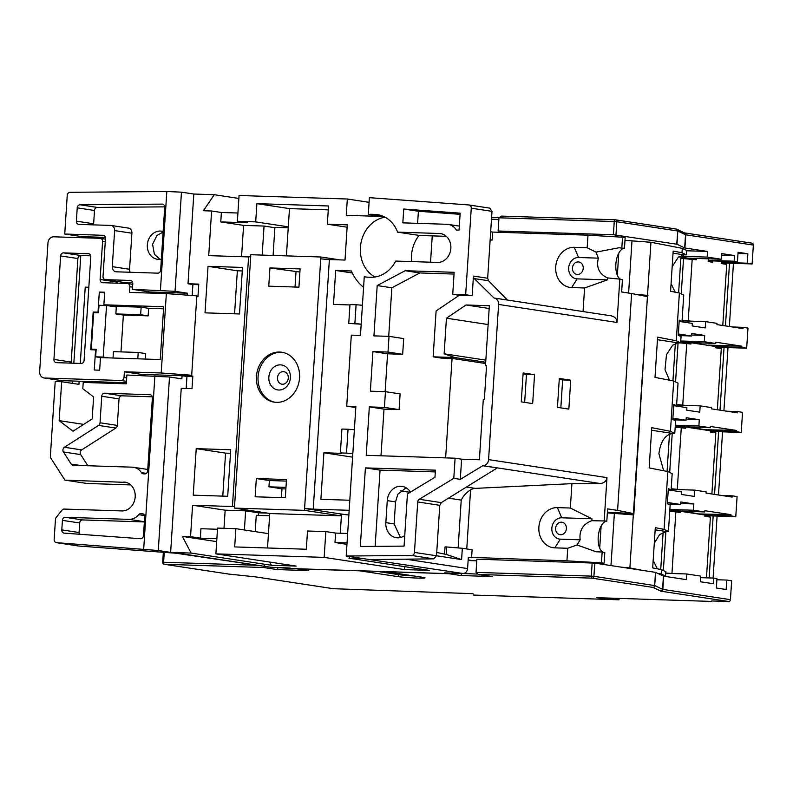 <?xml version="1.0" encoding="UTF-8"?>
<svg xmlns="http://www.w3.org/2000/svg" width="793" height="793" viewBox="0 0 793 793"><rect width="100%" height="100%" fill="white"/><g stroke="black" fill="none" stroke-linecap="round" stroke-linejoin="round"><path stroke-width="1.19" d="M162.843 204.217L162.129 204.108A3.152 2.686 98.6 0 1 164.706 207.34L160.652 270.096A3.152 2.686 98.6 0 1 157.757 273.159L116.274 271.811A5.045 4.302 98.6 0 1 115.837 271.771A5.045 4.302 98.6 0 1 112.289 266.646L129.566 269.273A5.045 4.302 -81.4 0 0 130.201 272.267M577.433 274.477A6.304 5.382 98.6 0 1 576.888 274.428A6.304 5.382 98.6 0 1 572.477 267.697A6.304 5.382 98.6 0 1 578.246 261.908A6.304 5.382 98.6 0 1 578.791 261.958A6.304 5.382 98.6 0 1 583.202 268.688A6.304 5.382 98.6 0 1 577.433 274.477M561.414 522.19A6.304 5.382 -81.4 0 0 555.645 527.979A6.304 5.382 -81.4 0 0 560.056 534.71A6.304 5.382 -81.4 0 0 560.601 534.76A6.304 5.382 -81.4 0 0 566.371 528.971A6.304 5.382 -81.4 0 0 561.959 522.24A6.304 5.382 -81.4 0 0 561.414 522.19M280.435 364.869A12.619 10.755 -81.4 0 0 268.906 376.457A12.619 10.755 -81.4 0 0 277.728 389.918A12.619 10.755 -81.4 0 0 278.809 390.017A12.619 10.755 -81.4 0 0 290.347 378.43A12.619 10.755 -81.4 0 0 281.525 364.968A12.619 10.755 -81.4 0 0 280.435 364.869M279.622 352.052A25.237 21.52 -81.4 0 0 256.555 375.228A25.237 21.52 -81.4 0 0 274.2 402.14A25.237 21.52 -81.4 0 0 276.37 402.348A25.237 21.52 -81.4 0 0 299.437 379.163A25.237 21.52 -81.4 0 0 281.793 352.251A25.237 21.52 -81.4 0 0 279.622 352.052M282.605 352.389A25.237 21.52 -81.4 0 0 281.247 352.3A25.237 21.52 -81.4 0 0 258.24 374.99A25.237 21.52 -81.4 0 0 275.022 402.249M163.14 231.546A14.195 12.103 -81.4 0 0 161.594 231.189A14.195 12.103 -81.4 0 0 160.374 231.07A14.195 12.103 -81.4 0 0 147.399 244.115A14.195 12.103 -81.4 0 0 157.321 259.252A14.195 12.103 -81.4 0 0 158.541 259.37A14.195 12.103 -81.4 0 0 161.366 259.073M163.11 232.071L156.945 235.442L152.583 244.294L154.397 254.275L159.958 259.311M410.407 492.126A14.829 12.638 -81.4 0 0 402.16 486.387A14.829 12.638 -81.4 0 0 387.271 500.631L385.844 522.637A14.829 12.638 -81.4 0 0 396.272 537.704A14.829 12.638 -81.4 0 0 397.551 537.823A14.829 12.638 -81.4 0 0 404.747 535.553M595.989 252.124L587.177 247.753L587.99 235.174L622.525 237.206L621.821 248.1L619.065 247.753L595.989 252.124L598.358 258.151L578.533 257.507A10.725 9.149 -81.4 0 0 568.68 267.895A10.725 9.149 -81.4 0 0 577.145 278.878L607.408 279.86L607.527 277.927L619.819 279.116L617.013 322.454L498.609 304.443A6.304 5.382 -81.4 0 0 494.168 298.029A6.304 5.382 -81.4 0 0 494.009 298.009L474.333 278.601A3.152 2.686 98.6 0 1 473.451 276.083L472.182 295.72L465.669 294.728L452.734 294.312L454.161 272.306L405.144 270.72L377.19 285.559L373.939 335.865L389.026 336.351L388.005 352.062L372.918 351.577L370.361 391.187L385.448 391.673L384.427 407.394L369.34 406.908L366.217 455.311L455.093 458.195L453.794 478.357L419.259 499.273L441.285 502.623L497.231 467.939L482.778 465.739L460.307 479.349L453.794 478.357M598.358 258.151C596.078 267.4 599.141 273.991 607.527 277.927M621.821 248.1L624.468 248.288L625.162 237.603L622.525 237.206M623.486 248.169L624.468 248.288A15.771 7.543 -84.6 0 0 616.022 262.513A15.771 7.543 -84.6 0 0 620.79 279.394M559.313 378.449L557.449 407.364L568.849 409.109L570.722 380.184L559.313 378.449M523.142 372.948L521.269 401.863L532.678 403.597L534.551 374.683L523.142 372.948M488.577 459.613L606.982 477.624C606.377 481.192 604.097 483.155 600.142 483.512L483.155 465.719A6.304 5.382 -81.4 0 0 488.577 459.613L498.609 304.443M606.982 477.624L604.177 520.951L605.842 521.031M603.146 552.255A15.771 7.543 95.4 0 1 598.378 535.364A15.771 7.543 95.4 0 1 606.823 521.15L607.616 508.888L617.588 510.405L631.615 293.509L621.643 291.983L622.436 279.731L619.819 279.116M583.053 311.55L584.58 287.988L571.654 287.572A20.192 17.218 98.6 0 1 555.715 266.894A20.192 17.218 98.6 0 1 574.251 247.327L587.177 247.753M584.58 287.988L607.408 279.86M494.336 298.059L611.205 315.832L494.168 298.029M610.997 315.802C614.862 316.625 616.875 318.836 617.013 322.454M105.38 237.394L82.016 236.641L64.739 234.014L67.236 195.356A3.152 2.686 -81.4 0 1 70.042 192.302L166.817 191.5L181.458 192.164L175.045 291.318L132.411 289.346L132.778 283.686A3.152 2.686 98.6 0 0 130.29 280.454L105.509 279.651L122.786 282.278A3.152 2.686 98.6 0 1 122.251 282.199M126.206 482.402L64.907 480.112L50.306 457.274L55.203 381.522L61.666 381.73L59.148 420.647L73.015 431.223L92.186 418.952L93.604 396.946L82.809 388.709L83.215 382.424L126.305 383.822L126.87 375.02L169.504 376.992L158.283 550.52L56.561 542.67L78.497 546.01L176.096 553.236L170.634 552.404L191.103 553.068L271.404 565.28L296.185 566.083L215.884 553.871L324.159 557.38L404.46 569.592L429.241 570.395L348.93 558.183L350 556.607M166.342 293.598L196.833 295.868L191.698 375.258L161.207 372.988L166.342 293.598L129.517 292.399L129.883 286.739A3.152 2.686 -81.4 0 0 127.395 283.507L102.614 282.704A3.152 2.686 98.6 0 1 100.126 279.483L102.575 241.538A3.152 2.686 -81.4 0 0 100.087 238.306L53.765 236.81A6.304 5.382 -81.4 0 0 47.967 242.926L39.65 371.56A6.304 5.382 -81.4 0 0 44.091 377.974A6.304 5.382 -81.4 0 0 44.626 378.023L61.904 380.65L72.678 381.007L72.52 383.376M90.689 255.822L80.787 255.505L73.828 363.224M82.016 236.641L81.937 237.722M278.036 567.471L290.129 568.006M255.633 576.878A1.893 1.616 -81.4 0 0 255.921 576.917L333.298 588.693L473.064 593.689L473.58 595.067L619.026 599.786L596.732 597.694L638.871 599.022M604.097 563.268L604.791 552.582L602.165 551.978L601.461 562.871L604.097 563.268L597.198 563.496M591.826 520.704L591.955 518.771L561.702 517.789A10.725 9.149 -81.4 0 0 551.849 528.178A10.725 9.149 -81.4 0 0 560.314 539.161L580.149 539.805C579.068 530.448 582.964 524.074 591.826 520.704L604.177 520.951M591.955 518.771L570.345 508.035L571.922 483.651L600.142 483.512M490.153 239.783L492.126 240.081L492.651 232.081L587.99 235.174M492.126 240.081L490.143 240.021M624.983 240.348L650.944 242.271L647.514 295.392L635.917 294.362M632.011 240.576L628.611 293.043M617.35 275.25L618.778 253.106M661.491 569.622L661.213 574.023L665.555 576.124L665.842 571.723L661.491 569.622L652.689 567.917L655.296 527.672L664.098 529.387L668.44 531.488L670.144 505.082L667.359 503.733L668.251 489.905L681.445 491.908L681.276 494.426L694.311 496.408L694.718 490.124L706.127 491.858L706.048 493.107L732.117 497.082L732.197 495.823L737.084 496.567L735.785 516.679L730.898 515.936L730.977 514.677L697.562 513.894M664.098 529.387L667.835 471.548L672.177 473.649L671.126 489.995L668.34 488.647L668.251 489.905M674.496 405.778L676.568 405.748L678.035 383.108L673.693 381.017L670.442 431.313L674.784 433.414L672.593 433.444C665.04 434.832 660.48 441.592 658.914 453.745L663.642 470.725M710.369 430.847L736.35 431.689L736.429 430.43L710.359 426.465L710.27 427.724L698.871 425.99L699.277 419.705L686.242 417.723L686.074 420.24L672.89 418.228L672.811 419.487L675.596 420.835L674.784 433.414M672.89 418.228L673.703 405.659L686.887 407.661L686.728 410.179L699.763 412.162L700.169 405.877L711.579 407.612L711.49 408.861L737.569 412.836L737.649 411.577L742.535 412.32L741.237 432.433L736.35 431.689M676.568 405.748L673.782 404.4L673.703 405.659M607.359 512.893L633.805 514.905L647.514 295.392M633.32 514.816L629.89 567.937L642.399 570.365M657.645 573.329L661.213 574.023M667.835 471.548L649.16 467.92L651.757 427.675L670.442 431.313M673.693 381.017L655.008 377.379L657.615 337.144L676.29 340.772L680.642 342.873L678.441 342.913L672.652 345.203L666.487 354.659L665.01 369.707L669.49 380.194M679.948 321.532L682.02 321.502L683.725 295.095L679.383 292.994L676.29 340.772M679.383 292.994L670.581 291.279L673.178 251.044L681.99 252.759L686.332 254.86L684.131 254.89L678.342 257.19L672.177 266.656M650.944 242.271L682.267 248.358L681.99 252.759M669.054 490.024L671.126 489.995M715.821 346.6L741.792 347.443L741.871 346.184L715.801 342.219L715.722 343.478L704.313 341.743L704.719 335.459L691.684 333.476L691.526 335.994L678.342 333.982L678.253 335.241L681.048 336.589L680.642 342.873M678.342 333.982L679.155 321.413L692.339 323.415L692.18 325.933L705.215 327.915L705.621 321.631L717.021 323.366L716.941 324.615L743.011 328.589L743.091 327.331L747.987 328.074L746.679 348.186L741.792 347.443M682.02 321.502L679.234 320.154L679.155 321.413M682.267 248.358L686.619 250.459L686.332 254.86M671.076 283.686L675.18 292.181M655.494 572.358L594.76 563.119L593.907 576.323L654.641 585.561L655.494 572.358L663.434 576.134L686.302 579.624L686.669 573.973L700.675 576.105L700.318 581.755L713.353 583.737L713.72 578.087L716.971 578.583L716.366 588.01L726.14 589.496L726.755 580.07L731.642 580.813L730.422 599.667A1.893 1.616 98.6 0 1 728.678 601.5L711.618 600.955M491.68 576.481L478.248 574.449L476.038 572.387L476.89 559.184L594.76 563.119M686.669 573.973L665.733 573.289M405.758 559.164L467.592 568.571L468.326 557.261L566.936 560.839L567.748 548.27L554.813 547.854A20.192 17.218 98.6 0 1 538.883 527.176A20.192 17.218 98.6 0 1 557.42 507.609L570.345 508.035M462.329 548.27L461.595 559.58L446.29 554.456L446.766 546.982L462.329 548.27L472.103 549.757L471.587 557.757M461.595 559.58L436.517 555.774L439.778 505.319L417.713 501.959L414.452 552.424L436.517 555.774L433.761 558.847L411.656 555.477L346.204 556.022L355.879 406.472L346.719 406.175L351.309 335.132L360.468 335.419L364.265 276.747A31.542 26.893 -81.4 0 0 365.305 276.926A31.542 26.893 -81.4 0 0 368.021 277.173L370.708 277.263A31.542 26.893 -81.4 0 0 395.727 261.066L437.528 262.424A14.512 12.371 98.6 0 0 450.85 248.358A14.512 12.371 98.6 0 0 440.64 233.618A14.512 12.371 98.6 0 0 439.391 233.499L397.59 232.141A31.542 26.893 -81.4 0 0 377.488 214.645A31.542 26.893 -81.4 0 0 374.772 214.397L372.086 214.308A31.542 26.893 -81.4 0 0 368.289 214.497L369.379 197.665L468.861 204.961A3.152 2.686 -81.4 0 1 471.26 208.192L465.669 294.728M461.724 573.428L460.951 575.54L449.026 573.726A1.893 1.616 -81.4 0 0 449.492 573.666M468.118 560.542L476.791 560.82M492.651 232.081L490.669 231.784M466.433 487.031L475.324 488.379L571.922 483.651M475.324 488.379A12.619 10.755 -81.4 0 0 470.576 489.886L466.76 548.944M660.728 569.473L663.136 532.192M706.464 577.849L710.389 517.115L704.848 516.273L704.927 515.024L680.156 511.247L672.077 510.989L672.048 511.574M682.039 511.237L697.582 513.596M730.977 514.677L704.908 510.712L704.828 511.971L669.788 510.642M655.157 529.833L666.249 531.518L659.607 534.561L654.284 543.284M653.184 560.314L657.298 568.809M665.555 576.124L663.513 576.154M666.249 531.518L668.44 531.488M614.387 513.121L610.987 565.587M621.504 567.193L629.89 567.937M700.576 577.661L713.72 578.087M716.902 579.742L726.755 580.07M669.738 511.396L675.844 511.862L671.958 573.488M675.844 511.862L680.077 512.506L680.156 511.247M663.364 570.524L665.882 531.538M665.753 573.002L671.859 573.478M708.208 260.768L737.46 261.71L734.209 261.214L734.576 255.554L721.541 253.572L721.174 259.232L687.769 258.151L678.858 256.793M682.069 320.769L682.823 320.887M678.62 292.845L680.85 258.369L696.423 259.767L696.512 258.439M688.433 258.171L688.383 258.835M708.327 258.815L708.159 261.551L712.719 262.245L712.808 260.917M721.343 261.194L721.194 263.534L726.735 264.376L722.78 325.507M721.174 259.232L707.158 257.101L679.74 256.218M708.228 260.372L734.209 261.214M721.59 495.476L732.197 495.823M704.927 515.093L730.898 515.936M727.042 411.23L737.649 411.577M675.24 426.396L710.27 427.724M736.429 430.43L703.014 429.657M671.175 489.261L671.929 489.38M667.072 471.399L669.48 434.118M711.886 493.999L715.831 432.869L710.3 432.026L710.379 430.777L685.608 427.001L677.529 426.743L677.49 427.328M687.481 426.991L703.034 429.35M676.617 405.015L677.381 405.134M672.93 380.868L675.339 343.577M717.328 409.753L721.283 348.623L715.742 347.78L715.821 346.531L691.06 342.754L682.981 342.497L682.942 343.082M692.933 342.745L708.456 345.411M680.681 342.15L715.722 343.478M704.828 511.971L693.419 510.236L693.825 503.951L680.79 501.969L680.632 504.487L667.438 502.475M669.867 509.473L693.419 510.236M675.309 425.226L698.871 425.99M732.484 326.984L743.091 327.331M741.871 346.184L708.476 345.104M680.761 340.98L704.313 341.743M675.557 381.919L678.074 342.923M681.246 293.896L683.536 258.459M669.698 472.45L672.226 433.454M709.15 577.938L713.165 515.946L735.785 516.679M714.552 494.406L718.607 431.699L741.237 432.433M720.004 410.159L724.059 347.453L746.679 348.186M684.597 232.914L751.853 243.144A1.893 1.616 98.6 0 1 753.35 245.087L752.131 263.94L747.244 263.197L747.849 253.77L738.075 252.283L737.46 261.71M725.446 325.913L729.51 263.207L752.131 263.94M286.392 481.093L269.362 480.538L268.956 486.823L281.991 488.805L281.416 497.637M269.362 480.538L256.327 478.556L255.148 496.785L285.311 497.766L286.491 479.537L256.327 478.556M281.991 488.805L285.886 488.934M234.569 506.202L232.438 506.519L248.576 256.932L250.707 256.605L234.441 508.085L304.472 510.355L304.591 508.472L340.445 513.923L340.316 515.807L270.294 513.547L234.441 508.085M320.739 258.875L329.382 259.549L313.235 509.146L304.591 508.472L320.858 256.991L250.826 254.722L250.707 256.605M339.9 259.886L320.858 256.991M329.382 259.549L345.005 260.054L347.275 224.845L327.35 224.201L328.53 205.972L256.882 203.642L255.703 221.881L237.385 221.287L239.06 195.504L347.324 199.013L369.082 202.324M349.158 510.305L313.235 509.146M348.93 558.183L363.481 558.649L346.204 556.022M375 277.005A31.542 26.893 98.6 0 1 360.825 243.748A31.542 26.893 98.6 0 1 385.061 217.193M380.809 216.4L346.273 215.359L347.324 199.013M352.826 453.616L346.501 453.13L348.048 429.241L341.922 429.043L340.375 452.932L341.674 453.358L323.901 452.783L320.887 499.312L349.812 500.244M361.202 324.109L354.877 323.613L356.097 304.75L349.971 304.552L348.751 323.415L361.192 324.208M363.581 287.314A46.866 39.967 98.6 0 1 351.309 270.968L335.687 270.463L333.496 304.413L349.951 304.948M348.851 515.073L340.445 513.923M288.226 227.809L274.893 227.373L273.079 255.445M328.272 209.858L289.475 208.609L288.295 226.838L255.703 221.881M274.874 227.7L264.049 226.055L243.58 225.39L220.771 221.921L247.168 222.774L237.385 221.287M347.126 227.204L327.35 224.201M286.412 255.871L288.295 226.838M264.049 226.055L262.176 255.088M243.58 225.39L241.558 256.704M141.59 375.495L141.66 374.415L182.053 375.723L181.855 378.866L169.504 376.992M100.622 382.989L100.691 381.909L126.374 382.741M232.438 506.519L192.58 505.23L190.548 536.663L182.35 536.405L191.103 553.068M237.92 213.02L221.376 212.484L211.602 210.997L208.718 255.633L248.576 256.932M211.602 210.997L203.414 210.73L214.279 194.701L193.809 194.037L188 283.765L198.775 284.112L197.963 296.691L196.783 296.651M184.789 375.267L184.749 375.813L192.828 376.08L192.015 388.649L181.24 388.302L170.634 552.404L158.283 550.52M193.224 495.169L227.7 496.289L230.713 449.77L196.238 448.65L193.224 495.169M205.02 312.848L239.496 313.969L242.499 267.439L208.024 266.329L205.02 312.848M132.689 282.605L122.786 282.278M100.126 279.483L117.394 282.11L117.433 281.485M117.394 282.11A3.152 2.686 -81.4 0 0 117.493 283.19M146.923 292.964L147.012 291.566M132.411 289.346L149.689 291.973L187.396 293.192L187.267 295.155M267.538 513.121L258.667 512.833L245.632 510.851L244.403 529.982M245.632 510.851L225.162 510.186L223.993 528.297M215.884 553.871L217.55 528.088L235.868 528.683L234.688 546.922L306.326 549.242L307.506 531.003L325.824 531.597L324.159 557.38M214.279 194.701L238.862 198.448M498.113 231.001L613.395 234.738L614.248 221.534L498.966 217.797L498.113 231.001L508.64 232.607M385.279 571.584A1.893 1.616 -81.4 0 0 385.735 571.684L449.026 573.726M296.126 568.7A1.893 1.616 -81.4 0 0 296.582 568.789L359.883 570.841A1.893 1.616 -81.4 0 0 360.339 570.782M711.589 601.421L638.861 599.062M473.173 560.701L468.157 559.937M120.982 351.884L123.361 315.059L148.142 315.862L148.628 308.318L163.546 308.804M145.347 359.07L145.704 353.589L138.21 352.449L113.429 351.646L113.012 358.02M123.361 315.059L115.867 313.919L116.313 307L106.54 305.513L98.996 305.275L98.51 312.819L93.663 312.66L91.304 349.128L96.151 349.287L95.666 356.83L103.209 357.068L106.54 305.513M108.463 357.871L103.209 357.068M115.867 313.919L140.648 314.722L141.134 307.178L113.667 306.286L103.883 304.799L104.696 292.23L99.313 292.052L98.015 312.174L93.168 312.016L90.719 349.733L95.576 349.891L94.268 370.014L99.66 370.182L100.473 357.613L160.265 359.546L163.675 306.742L103.883 304.799M141.134 307.178L148.628 308.318M104.656 292.865L99.313 292.052M98.55 312.254L98.015 312.174M96.102 349.971L95.576 349.891M100.929 357.623L95.666 356.83M72.678 381.007L79.141 381.215L78.933 384.357L61.666 381.73M127.911 228.047A5.045 4.302 98.6 0 1 128.347 228.087A5.045 4.302 98.6 0 1 131.896 233.221L114.618 230.594L112.289 266.646M114.618 230.594A5.045 4.302 -81.4 0 0 111.07 225.46A5.045 4.302 -81.4 0 0 110.633 225.42L78.854 224.389A3.152 2.686 98.6 0 1 76.366 221.158L93.643 223.785A3.152 2.686 -81.4 0 0 93.733 224.875M164.706 206.854L97.301 207.419A3.152 2.686 -81.4 0 0 94.496 210.482L77.228 207.845L76.366 221.158M77.228 207.845A3.152 2.686 98.6 0 1 80.034 204.792L97.301 207.419M162.129 204.108L80.034 204.792M103.526 235.333L64.739 234.014M102.981 235.253A3.152 2.686 98.6 0 1 105.479 238.485L103.021 276.42A3.152 2.686 -81.4 0 0 105.509 279.651M160.424 290.258L166.817 191.5M193.809 194.037L181.458 192.164M187.396 293.192L175.045 291.318M198.736 284.697L192.897 284.509L192.184 295.521M192.897 284.509L188 283.765M411.656 555.477A3.152 2.686 -81.4 0 0 414.452 552.424M417.713 501.959A3.152 2.686 98.6 0 1 419.259 499.273M456.352 230.059L459.048 230.148L460.148 213.168L403.736 209.035L402.834 222.863L447.014 224.3A14.512 12.371 -81.4 0 1 448.263 224.409A14.512 12.371 -81.4 0 1 456.352 230.059M360.319 546.476L404.063 546.109L407.443 493.92L434.97 477.247L435.426 470.16L365.404 467.89L360.319 546.476M152.296 396.817L121.924 395.826A3.152 2.686 -81.4 0 0 119.019 398.889L117.305 425.395A3.152 2.686 98.6 0 1 115.828 428.051L98.56 425.425L64.411 447.272L81.689 449.899A3.152 2.686 -81.4 0 0 80.708 454.597L87.835 465.739M98.56 425.425A3.152 2.686 -81.4 0 0 100.037 422.768L117.305 425.395M119.019 398.889L101.752 396.252L100.037 422.768M101.752 396.252A3.152 2.686 98.6 0 1 104.646 393.199L121.924 395.826M150.432 394.745L104.646 393.199M149.897 394.666A3.152 2.686 98.6 0 1 152.385 397.898L147.667 470.824A3.152 2.686 98.6 0 1 144.772 473.887L143.414 473.837A3.152 2.686 98.6 0 1 141.422 472.648A14.512 12.371 -81.4 0 0 133.511 467.295A14.512 12.371 -81.4 0 0 132.262 467.176L73.164 465.263A3.152 2.686 98.6 0 1 71.172 464.074L80.569 465.501M80.708 454.597L63.43 451.97L71.172 464.074M63.43 451.97A3.152 2.686 98.6 0 1 64.411 447.272M144.376 521.705L129.011 519.365L65.313 517.304L82.581 519.93A3.152 2.686 -81.4 0 0 79.687 522.984L79.072 532.519A3.152 2.686 -81.4 0 0 79.389 534.234M129.011 519.365A14.512 12.371 -81.4 0 0 138.706 514.667A3.152 2.686 98.6 0 1 140.817 513.636L143.325 514.023M142.74 513.765L140.817 513.636M142.195 513.686A3.152 2.686 98.6 0 1 144.693 516.917L143.474 535.662A3.152 2.686 98.6 0 1 140.49 538.715L64.193 533.124A3.152 2.686 98.6 0 1 61.795 529.893L79.072 532.519M79.687 522.984L62.419 520.357L61.795 529.893M62.419 520.357A3.152 2.686 98.6 0 1 65.313 517.304M78.497 546.01L56.382 542.65A3.152 2.686 -81.4 0 1 54.162 539.448L55.46 519.385A3.152 2.686 -81.4 0 1 56.224 517.383L62.042 510.127A3.152 2.686 -81.4 0 1 64.183 509.076L121.864 510.94A14.512 12.371 98.6 0 0 135.187 496.884A14.512 12.371 98.6 0 0 124.977 482.134A14.512 12.371 98.6 0 0 123.738 482.025M143.692 549.063L154.883 375.932M454.042 274.061L419.804 272.951L391.851 287.8L388.719 336.341M391.851 287.8L377.19 285.559M372.918 351.577L387.589 353.807L385.14 391.663M455.093 458.195L461.615 459.187L479.388 459.762L483.274 399.722L484.345 399.751L486.545 365.801L485.465 365.771L489.35 305.731L466.016 304.978L446.439 318.201L444.139 353.807L485.831 360.151M485.613 363.521L452.069 358.416L441.295 358.069L433.147 356.83L454.696 357.524L444.139 353.807M445.636 457.888L452.069 358.416M676.974 244.234L684.656 247.951L685.519 234.748L677.827 231.031L676.974 244.234L613.395 234.738M64.907 480.112L86.873 483.452L130.736 484.919M467.592 568.571A5.045 4.302 98.6 0 1 462.963 573.468L444.645 572.873L449.998 573.686L294.322 568.64L270.651 567.233L176.096 553.236M430.54 262.196L432.244 235.888M436.725 552.473L446.29 554.456M446.766 546.982L445.032 546.932L444.595 553.663M619.026 599.786L619.115 598.418M462.963 573.468L363.481 558.649M713.095 578.067L717.1 516.074M718.468 495.001L722.552 431.828M723.91 410.754L728.004 347.582M729.362 326.508L733.446 263.335M753.35 245.087L685.776 234.807L684.914 248.001L707.525 251.44L707.158 257.101M400.465 537.525L394.131 523.895L395.548 501.89L397.908 494.178L406.085 487.784M369.597 559.58L433.761 558.847M441.285 502.623L439.778 505.319M473.451 276.083L487.665 278.244L491.997 211.344L489.826 208.143L469.04 204.981M487.665 278.244L488.528 280.752L474.333 278.601M507.401 300.041L488.528 280.752M397.59 232.141L419.735 235.511L446.29 236.314M458.136 547.923L461.229 500.105C463.152 496.061 466.274 492.651 470.576 489.886M270.651 567.233A5.045 4.302 98.6 0 1 270.225 567.193L179.129 553.336M372.234 559.66L373.275 559.541M435.317 471.914L380.065 470.12L375.139 546.357M380.065 470.12L365.404 467.89M369.34 406.908L384.01 409.138L380.997 455.797M419.804 272.951L405.144 270.72M433.147 356.83L436.11 310.935L459.256 295.303L452.734 294.312M485.693 362.242L454.696 357.524M387.589 353.807L402.666 354.302L403.687 338.581L389.026 336.351M384.01 409.138L399.097 409.624L400.108 393.903L385.448 391.673M488.131 324.545L446.439 318.201M489.172 308.497L466.016 304.978M486.535 365.93L485.465 365.771M461.615 459.187L460.307 479.349M472.182 295.72L459.256 295.303M560.829 407.88L562.643 379.926L559.253 379.411M524.659 402.378L526.463 374.415L523.083 373.899M526.463 374.415L534.551 374.683M562.643 379.926L570.722 380.184M399.097 409.624L384.427 407.394M402.666 354.302L388.005 352.062M460.069 214.318L418.397 211.265L417.614 223.339M418.397 211.265L403.736 209.035M419.061 235.412A31.542 26.893 -81.4 0 0 411.686 261.581M366.356 277.064L364.265 276.747M368.289 214.497L384.674 216.985M192.798 376.655L186.95 376.467L186.167 388.461M186.95 376.467L182.053 375.723M144.366 521.933L82.581 519.93M115.828 428.051L81.689 449.899M131.896 233.221L129.566 269.273M94.496 210.482L93.643 223.785M83.701 424.384L59.148 420.647M88.796 287.69L85.228 287.145L80.291 363.432M88.826 287.264L85.228 287.145M88.836 253.76L63.519 252.878L80.787 255.505A3.152 2.686 -81.4 0 0 77.892 258.558L71.201 362.054A3.152 2.686 -81.4 0 0 71.301 363.135M61.904 380.65A6.304 5.382 98.6 0 1 61.358 380.6L44.091 377.974M79.141 381.215L100.691 381.909M44.626 378.023L121.121 380.501A3.152 2.686 -81.4 0 0 124.015 377.448L124.382 371.788L141.66 374.415M191.698 375.258L181.201 375.277L184.749 375.813M124.382 371.788L161.207 372.988M88.301 253.681A3.152 2.686 98.6 0 1 90.789 256.912L84.098 360.409A3.152 2.686 98.6 0 1 81.203 363.462L56.422 362.659A3.152 2.686 98.6 0 1 53.934 359.427L71.201 362.054M77.892 258.558L60.625 255.931L53.934 359.427M60.625 255.931A3.152 2.686 98.6 0 1 63.519 252.878M98.421 312.819L93.168 312.016M96.112 349.852L91.304 349.128M137.794 358.823L138.21 352.449M140.648 314.722L148.142 315.862M450.037 573.042L449.998 573.686M404.648 566.658L404.46 569.592M347.661 533.481L335.598 533.084L334.993 542.521L346.957 544.345M335.598 533.084L325.824 531.597M334.993 542.521L347.056 542.908M269.709 562.059L271.404 565.28M217.47 529.258L200.926 528.723L200.322 538.15L190.548 536.663M216.677 541.619L182.35 536.405M200.322 538.15L216.866 538.695M235.868 528.683L268.45 533.639L267.528 547.983M225.162 510.186L192.58 505.23M268.45 533.639L269.759 513.458M341.515 513.963L340.276 533.243M258.667 512.833L258.508 515.4M255.217 531.627L256.268 515.321L269.61 515.757M352.598 457.155L323.901 452.783M340.375 452.932L346.501 453.13M230.485 453.269L225.569 453.11L222.783 496.131M225.569 453.11L196.238 448.65M242.271 270.948L237.355 270.79L234.569 313.81M237.355 270.79L208.024 266.329M356.097 304.75L362.421 305.246M352.241 272.98L335.687 270.463M355.809 407.552L346.719 406.175M348.048 429.241L354.372 429.727M348.751 323.415L354.877 323.613M221.376 212.484L220.771 221.921M289.475 208.609L256.882 203.642M340.316 515.807L304.472 510.355M300.111 268.916L269.947 267.945L268.768 286.174L298.931 287.155L300.111 268.916M299.913 272.039L269.947 267.945M296.017 271.91L295.036 287.026M268.956 486.823L285.986 487.378M721.234 262.939L729.51 263.207M721.263 262.354L747.244 263.197M682.059 320.868L705.621 321.631M692.19 259.123L688.205 320.739L682.099 320.263M690.901 321.145L688.205 320.739M715.782 347.185L724.059 347.453M676.617 405.114L700.169 405.877M685.459 405.392L676.647 404.509M680.394 342.883L690.971 344.013L691.06 342.754M686.738 343.369L682.753 404.985M710.33 431.432L718.607 431.699M671.165 489.36L694.718 490.124M680.007 489.638L671.205 488.756M675.19 427.149L685.529 428.26L685.608 427.001M681.286 427.615L677.311 489.231M704.888 515.678L713.165 515.946M678.967 335.578L691.526 335.994M691.585 335.033L704.719 335.459M673.515 419.824L686.074 420.24M686.143 419.279L699.277 419.705M668.063 504.07L680.632 504.487M680.691 503.525L693.825 503.951M721.432 255.138L734.576 255.554M737.996 253.453L747.849 253.77M601.461 562.871L566.936 560.839M686.589 250.766L707.525 251.44M599.706 548.112L601.134 525.967M607.398 512.278L633.409 513.557L617.588 510.405M633.409 513.557L647.435 296.651L631.615 293.509M640.338 295.244L647.99 295.492M567.748 548.27L577.046 544.96L580.149 539.805M602.165 551.978L596.108 551.799L577.046 544.96M296.582 568.789L307.991 570.524M308.507 570.603L277.263 569.592L278.026 567.61L276.866 567.431M228.156 573.983A1.893 1.616 -81.4 0 0 228.315 574.023A1.893 1.893 0 0 0 228.404 574.033A1.893 1.13 -84 0 0 228.404 574.033A1.893 1.13 -84 0 0 228.473 574.033L255.921 576.917M277.263 569.592L263.583 567.51L264.337 565.528M676.716 244.175L677.827 231.031A1.893 1.873 -64.2 0 0 676.786 229.217L676.786 229.217A1.893 1.873 -64.2 0 0 676.35 229.068M498.966 217.797L501.523 216.102L615.289 219.79A1.893 0.981 91.9 0 0 614.248 221.534L616.835 221.733L615.983 234.936M728.678 601.5L661.104 591.221L652.907 587.395A1.893 1.873 -64.2 0 0 654.899 585.621L662.581 589.338L663.434 576.134M491.938 576.531L460.951 575.54M283.289 371.649A6.304 5.382 -81.4 0 0 277.5 377.765A6.304 5.382 -81.4 0 0 282.477 384.228A6.304 5.382 -81.4 0 0 288.275 378.112A6.304 5.382 -81.4 0 0 283.289 371.649M578.533 257.507L574.251 247.327M164.25 552.354L163.606 562.267L257.903 565.32M476.038 572.387L591.31 576.124L592.173 562.921M663.691 576.184L662.839 589.387L730.422 599.667M655.752 572.417L654.641 585.561A1.893 1.616 -81.4 0 1 652.907 587.395L592.173 578.156L478.506 574.479L492.195 576.561M460.555 573.389L477.118 574.063M491.601 217.431L498.985 217.669L491.601 217.421M501.682 216.112L615.219 219.79M615.665 219.849L676.082 229.038A1.893 1.616 -81.4 0 1 677.569 230.971L616.835 221.733A1.893 1.616 -81.4 0 0 615.348 219.8A1.893 0.981 91.9 0 0 615.289 219.79A1.893 1.893 0 0 1 615.507 219.81L676.241 229.048A1.893 1.893 0 0 1 676.786 229.217L684.468 232.934A1.893 1.873 -64.2 0 1 685.519 234.748L685.776 234.807A1.893 1.616 -81.4 0 0 684.319 232.864M376.754 571.307L398.77 574.657A13.253 0.704 -176.3 0 0 413.609 575.926M385.735 571.684L422.887 577.334A15.146 0.803 3.7 0 1 417.782 578.097A15.146 0.803 3.7 0 1 397.035 576.491A1.893 1.616 98.6 0 0 398.77 574.657L398.829 573.686M397.035 576.491L359.883 570.841M263.583 567.51L164.458 564.299L228.473 574.033A1.893 1.616 -81.4 0 1 228.315 574.023L164.3 564.279A1.893 1.616 -81.4 0 0 164.458 564.299A1.893 0.981 -88.1 0 1 163.606 562.267L162.694 562.287A1.893 1.893 0 0 0 164.3 564.279M461.229 500.105L448.481 498.163M410.07 492.324L400.534 490.877M491.997 211.344L471.26 208.192M395.548 501.89L387.271 500.631M394.131 523.895L385.844 522.637M441.87 233.876L439.391 233.499M382.038 215.825L372.086 214.308M380.154 215.21L374.772 214.397M144.514 515.549L138.706 514.667M141.422 472.648L146.318 473.391M130.825 280.534L130.29 280.454M105.251 241.944L102.575 241.538M126.464 381.314L121.121 380.501M124.015 377.448L126.692 377.855M132.56 287.145L129.883 286.739M498.866 219.433L491.491 219.195M673.039 253.205L684.131 254.89M657.447 339.711L678.441 342.913M651.588 430.252L672.593 433.444M561.702 517.789L557.42 507.609M560.314 539.161L554.813 547.854M577.145 278.878L571.654 287.572M661.104 591.221A1.893 1.616 -81.4 0 0 662.839 589.387L662.581 589.338A1.893 1.873 -64.2 0 1 660.589 591.112M592.173 578.156A1.893 1.616 -81.4 0 0 593.907 576.323L591.31 576.124A1.893 0.981 91.9 0 0 592.173 578.156M459.306 226.094L448.263 224.409M147.756 469.456L133.511 467.295M122.509 282.258L105.241 279.632M127.663 283.537L132.738 284.31M100.364 238.336L105.439 239.109M128.347 228.087L111.07 225.46M385.576 571.664L424.176 577.562M228.404 574.033L255.762 576.908L333.129 588.674M308.249 570.573L296.423 568.779M163.338 552.285L162.694 562.287M684.21 232.835L752.022 243.164"/></g></svg>

